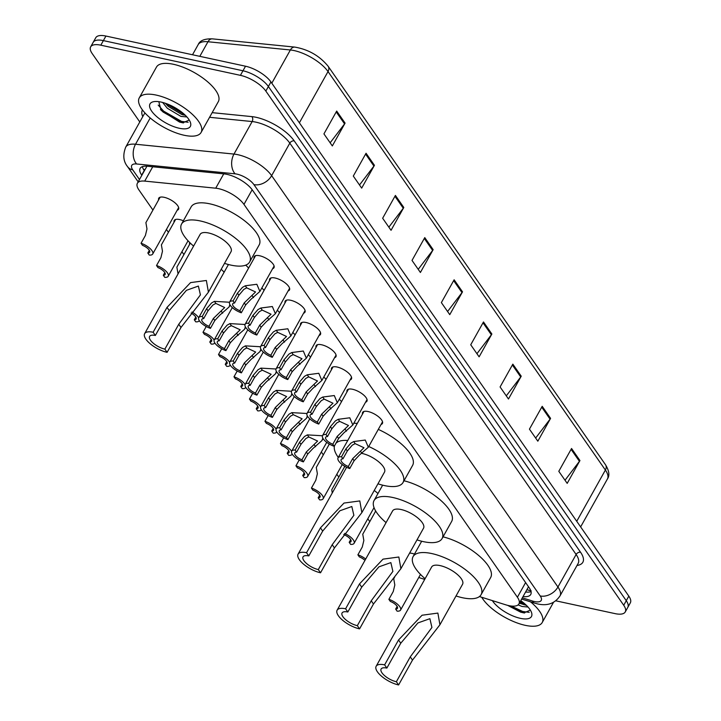 <?xml version="1.0" encoding="UTF-8"?>
<svg xmlns="http://www.w3.org/2000/svg" width="721" height="721" viewBox="0 0 721 721"><rect width="100%" height="100%" fill="white"/><g stroke="black" fill="none" stroke-linecap="round" stroke-linejoin="round"><path stroke-width="1.08" d="M375.479 511.441A11.338 4.371 29.2 0 1 375.38 510.486M344.494 466.938A11.338 4.371 29.2 0 1 344.395 466.063M329.01 444.677A11.338 4.371 29.2 0 1 328.902 443.812M189.596 244.392A11.338 4.371 29.2 0 1 189.722 242.716A11.338 4.371 29.2 0 1 189.794 242.598M174.112 222.131A11.338 4.371 29.2 0 1 174.23 220.464A11.338 4.371 29.2 0 1 179.655 219.563A11.338 4.371 29.2 0 1 183.395 220.77M158.62 199.879A11.338 4.371 29.2 0 1 158.746 198.203A11.338 4.371 29.2 0 1 164.163 197.311A11.338 4.371 29.2 0 1 174.87 202.7A11.338 4.371 29.2 0 1 178.529 209.261A11.338 4.371 29.2 0 1 177.168 210.244M409.618 553.088A11.338 4.371 29.2 0 1 411.997 553.377A11.338 4.371 29.2 0 1 414.494 554.107M362.492 414.097A11.338 4.371 29.2 0 1 362.618 412.421A11.338 4.371 29.2 0 1 368.034 411.529A11.338 4.371 29.2 0 1 378.741 416.927A11.338 4.371 29.2 0 1 382.409 423.488A11.338 4.371 29.2 0 1 381.048 424.471M347.008 391.845A11.338 4.371 29.2 0 1 347.125 390.169A11.338 4.371 29.2 0 1 352.551 389.277A11.338 4.371 29.2 0 1 363.249 394.666A11.338 4.371 29.2 0 1 366.917 401.227A11.338 4.371 29.2 0 1 365.556 402.21M331.516 369.594A11.338 4.371 29.2 0 1 331.642 367.917A11.338 4.371 29.2 0 1 337.058 367.016A11.338 4.371 29.2 0 1 347.756 372.415A11.338 4.371 29.2 0 1 351.424 378.976A11.338 4.371 29.2 0 1 350.064 379.958M316.023 347.333A11.338 4.371 29.2 0 1 316.149 345.665A11.338 4.371 29.2 0 1 321.566 344.764A11.338 4.371 29.2 0 1 332.273 350.163A11.338 4.371 29.2 0 1 335.941 356.724A11.338 4.371 29.2 0 1 334.58 357.706M300.531 325.081A11.338 4.371 29.2 0 1 300.657 323.405A11.338 4.371 29.2 0 1 306.083 322.512A11.338 4.371 29.2 0 1 316.78 327.911A11.338 4.371 29.2 0 1 320.448 334.463A11.338 4.371 29.2 0 1 319.088 335.454M285.047 302.829A11.338 4.371 29.2 0 1 285.174 301.153A11.338 4.371 29.2 0 1 290.59 300.251A11.338 4.371 29.2 0 1 301.288 305.65A11.338 4.371 29.2 0 1 304.956 312.211A11.338 4.371 29.2 0 1 303.595 313.193M269.555 280.577A11.338 4.371 29.2 0 1 269.681 278.901A11.338 4.371 29.2 0 1 275.098 278A11.338 4.371 29.2 0 1 285.804 283.398A11.338 4.371 29.2 0 1 289.472 289.959A11.338 4.371 29.2 0 1 288.112 290.942M254.062 258.316A11.338 4.371 29.2 0 1 254.189 256.64A11.338 4.371 29.2 0 1 259.614 255.748A11.338 4.371 29.2 0 1 270.312 261.146A11.338 4.371 29.2 0 1 273.98 267.707A11.338 4.371 29.2 0 1 272.619 268.69M479.429 596.555L505.682 604.793A21.251 8.201 -150.8 0 0 508.765 605.613A21.251 8.201 -150.8 0 0 518.931 603.928A21.251 8.201 -150.8 0 0 517.408 597.24L243.968 204.385A21.251 8.201 -150.8 0 0 215.723 188.199L144.732 181.106A21.251 8.201 -150.8 0 0 137.396 183.242A21.251 8.201 -150.8 0 0 138.928 189.938L152.933 210.054M528.52 586.777A21.251 8.201 29.2 0 1 528.502 586.813L518.931 603.928M418.784 577.458A21.251 8.201 -150.8 0 0 421.181 578.287L424.705 579.396M166.434 229.458L168.426 232.306M181.926 251.71L183.909 254.567M321.332 452.004L323.323 454.852M336.824 474.256L338.807 477.113M367.8 518.769L369.792 521.616M374.217 490.505A11.338 4.371 29.2 0 1 377.93 493.606M221.176 269.339A11.338 4.371 29.2 0 1 224.087 272.313M339.276 399.272A11.338 4.371 29.2 0 1 341.511 401.678M323.783 377.02A11.338 4.371 29.2 0 1 326.018 379.426M308.291 354.759A11.338 4.371 29.2 0 1 310.526 357.165M292.807 332.507A11.338 4.371 29.2 0 1 295.042 334.914M277.315 310.255A11.338 4.371 29.2 0 1 279.55 312.662M261.822 287.994A11.338 4.371 29.2 0 1 264.057 290.401M245.654 265.166A11.338 4.371 29.2 0 1 248.574 268.149M523.049 596.564A21.251 8.201 -150.8 0 0 530.746 594.474A21.251 8.201 -150.8 0 0 529.223 587.777L252.422 190.092A21.251 8.201 -150.8 0 0 224.186 173.905L147.49 166.245A21.251 8.201 -150.8 0 0 140.153 168.381A21.251 8.201 -150.8 0 0 141.686 175.077L141.839 175.302M531.062 591.644A21.251 8.201 29.2 0 1 525.6 592.004M139.793 121.957L92.18 53.552A21.251 8.201 29.2 0 1 90.657 46.865A21.251 8.201 29.2 0 1 100.814 45.18L240.417 75.344A21.251 8.201 29.2 0 1 265.833 91.071L623.719 605.252A21.251 8.201 29.2 0 1 625.242 611.949A21.251 8.201 29.2 0 1 615.076 613.625L555.792 600.818M90.657 46.865L95.758 37.735A21.251 8.201 29.2 0 1 105.924 36.05L245.519 66.215A21.251 8.201 29.2 0 1 270.934 81.942L628.82 596.132L626.27 600.692A21.251 8.201 29.2 0 1 627.793 607.379A21.251 8.201 29.2 0 0 626.27 600.692L268.383 86.511L626.27 600.692L623.719 605.252M245.519 66.215L242.968 70.775A21.251 8.201 29.2 0 1 268.383 86.511A21.251 8.201 29.2 0 0 242.968 70.775L103.364 40.61L242.968 70.775L240.417 75.344M93.207 42.296A21.251 8.201 29.2 0 1 103.364 40.61A21.251 8.201 29.2 0 0 93.207 42.296M144.389 170.733L144.236 170.507A21.251 8.201 29.2 0 1 142.398 166.641M336.689 111.07L323.936 133.89L332.327 145.939L345.08 123.12L336.689 111.07M330.146 142.803L344.566 123.895A5.669 4.101 -34.8 0 0 345.08 123.12M366.052 153.249L353.299 176.068L361.681 188.118L374.442 165.298L366.052 153.249M359.5 184.982L373.929 166.073A5.669 4.101 -34.8 0 0 374.442 165.298M395.405 195.427L382.653 218.247L391.043 230.296L403.796 207.477L395.405 195.427M388.853 227.16L403.282 208.252A5.669 4.101 -34.8 0 0 403.796 207.477M424.768 237.606L412.015 260.425L420.397 272.475L433.15 249.655L424.768 237.606M418.216 269.339L432.645 250.43A5.669 4.101 -34.8 0 0 433.15 249.655M571.555 448.498L558.802 471.318L567.193 483.367L579.945 460.548L571.555 448.498M565.003 480.231L579.432 461.332A5.669 4.101 -34.8 0 0 579.945 460.548M542.201 406.32L529.439 429.139L537.83 441.189L550.583 418.369L542.201 406.32M535.649 438.053L550.069 419.153A5.669 4.101 -34.8 0 0 550.583 418.369M512.838 364.141L500.086 386.961L508.476 399.01L521.229 376.191L512.838 364.141M506.286 395.874L520.715 376.966A5.669 4.101 -34.8 0 0 521.229 376.191M483.485 321.963L470.732 344.782L479.114 356.832L491.866 334.012L483.485 321.963M476.932 353.696L491.362 334.787A5.669 4.101 -34.8 0 0 491.866 334.012M454.122 279.784L441.369 302.604L449.76 314.653L462.512 291.834L454.122 279.784M447.57 311.517L461.999 292.609A5.669 4.101 -34.8 0 0 462.512 291.834M628.82 596.132A21.251 8.201 29.2 0 1 630.343 602.819L625.242 611.949M530.521 601.837A35.419 13.672 29.2 0 1 542.21 622.529A35.419 13.672 29.2 0 1 525.267 625.332A35.419 13.672 29.2 0 1 481.736 597.276M519.345 603.189L526.492 605.415M518.111 604.892L522.004 606.46L528.042 607.046M507.593 605.334L520.652 612.156L523.888 612.895L530.359 610.119M520.751 600.683A23.099 8.913 29.2 0 1 531.422 612.228A23.099 8.913 29.2 0 1 520.4 618.348A23.099 8.913 29.2 0 1 492.353 600.611M519.706 602.549L526.213 605.144M508.611 605.577L522.157 612.39L524.627 612.985M520.211 601.647L524.329 603.45M511.108 606.019L522.662 611.48L529.232 612.354M398.605 684.95L396.37 681.733A12.041 4.65 29.2 0 1 384.996 676.001A12.041 4.65 29.2 0 1 381.103 669.034A12.041 4.65 29.2 0 1 386.862 668.079L384.626 664.861L398.524 640.005L422.055 615.229L437.872 613.084L439.927 624.765L412.502 660.085L398.605 684.95A17.71 6.831 29.2 0 1 381.887 676.514A17.71 6.831 29.2 0 1 376.155 666.267A17.71 6.831 29.2 0 1 384.626 664.861M396.37 681.733L410.267 656.876L431.924 627.468L429.887 618.681L417.937 622.926L400.759 643.213L386.862 668.079M439.927 624.765L462.558 584.28A17.71 6.831 -150.8 0 0 456.826 574.024A17.71 6.831 -150.8 0 0 440.107 565.597A17.71 6.831 -150.8 0 0 431.636 567.003L376.155 666.267M425.102 578.693A38.961 15.033 29.2 0 1 413.079 556.63A38.961 15.033 29.2 0 1 431.717 553.548A38.961 15.033 29.2 0 1 468.506 572.095A38.961 15.033 29.2 0 1 481.105 594.645A38.961 15.033 29.2 0 1 462.467 597.736A38.961 15.033 29.2 0 1 456.023 595.97M443.045 536.839A38.961 15.033 29.2 0 1 478.825 555.621A38.961 15.033 29.2 0 1 490.668 577.53L481.105 594.645M359.572 628.874L357.337 625.657A12.041 4.65 29.2 0 1 345.963 619.925A12.041 4.65 29.2 0 1 342.069 612.958A12.041 4.65 29.2 0 1 347.828 612.003L345.593 608.785L359.491 583.929L383.022 559.145L398.839 557.009L400.894 568.689L373.469 604.009L359.572 628.874A17.71 6.831 29.2 0 1 342.854 620.439A17.71 6.831 29.2 0 1 337.122 610.191A17.71 6.831 29.2 0 1 345.593 608.785M357.337 625.657L371.234 600.8L392.891 571.393L390.854 562.605L378.904 566.85L361.726 587.137L347.828 612.003M400.894 568.689L423.524 528.205A17.71 6.831 -150.8 0 0 417.792 517.948A17.71 6.831 -150.8 0 0 401.074 509.522A17.71 6.831 -150.8 0 0 392.603 510.919L337.122 610.191M386.068 522.608A38.961 15.033 29.2 0 1 374.046 500.554A38.961 15.033 29.2 0 1 392.684 497.472A38.961 15.033 29.2 0 1 429.473 516.02A38.961 15.033 29.2 0 1 442.072 538.569A38.961 15.033 29.2 0 1 423.443 541.651A38.961 15.033 29.2 0 1 416.99 539.894M404.012 480.763A38.961 15.033 29.2 0 1 439.792 499.536A38.961 15.033 29.2 0 1 451.643 521.454L442.072 538.569M320.539 572.789L318.303 569.581A12.041 4.65 29.2 0 1 306.939 563.849A12.041 4.65 29.2 0 1 303.036 556.873A12.041 4.65 29.2 0 1 308.795 555.918L306.56 552.71L320.457 527.844L343.989 503.069L359.806 500.933L361.861 512.613L334.436 547.933L320.539 572.789A17.71 6.831 29.2 0 1 303.82 564.363A17.71 6.831 29.2 0 1 298.088 554.107A17.71 6.831 29.2 0 1 306.56 552.71M318.303 569.581L332.201 544.716L353.867 515.317L351.821 506.521L339.87 510.774L322.693 531.062L308.795 555.918M361.861 512.613L384.491 472.12A17.71 6.831 -150.8 0 0 378.759 461.873A17.71 6.831 -150.8 0 0 362.041 453.437A17.71 6.831 -150.8 0 0 361.915 453.419M368.728 446.506A38.961 15.033 29.2 0 1 403.039 482.493A38.961 15.033 29.2 0 1 384.41 485.575A38.961 15.033 29.2 0 1 377.957 483.818M378.291 429.392A38.961 15.033 29.2 0 1 412.61 465.378L403.039 482.493M338.293 457.402A38.961 15.033 29.2 0 1 334.436 445.957M335.977 443.199A38.961 15.033 29.2 0 1 347.747 440.486M353.777 423.29A38.961 15.033 29.2 0 1 357.31 423.371M167.101 352.335L164.866 349.126A12.041 4.65 29.2 0 1 153.492 343.394A12.041 4.65 29.2 0 1 149.598 336.419A12.041 4.65 29.2 0 1 155.357 335.463L153.122 332.255L167.011 307.389L190.551 282.614L206.368 280.478L208.423 292.158L180.989 327.478L167.101 352.335A17.71 6.831 29.2 0 1 150.374 343.908A17.71 6.831 29.2 0 1 144.651 333.652A17.71 6.831 29.2 0 1 153.122 332.255M164.866 349.126L178.754 324.261L200.42 294.862L198.374 286.066L186.433 290.32L169.246 310.607L155.357 335.463M208.423 292.158L231.044 251.665A17.71 6.831 -150.8 0 0 225.322 241.418A17.71 6.831 -150.8 0 0 208.594 232.982A17.71 6.831 -150.8 0 0 200.132 234.388L144.651 333.652M193.598 246.077A38.961 15.033 29.2 0 1 181.575 224.015A38.961 15.033 29.2 0 1 200.213 220.932A38.961 15.033 29.2 0 1 236.993 239.48A38.961 15.033 29.2 0 1 249.601 262.038A38.961 15.033 29.2 0 1 230.963 265.121A38.961 15.033 29.2 0 1 224.51 263.363M181.575 224.015L191.137 206.9A38.961 15.033 29.2 0 1 209.775 203.818A38.961 15.033 29.2 0 1 246.564 222.365A38.961 15.033 29.2 0 1 259.163 244.924L249.601 262.038M156.196 95.082A35.419 13.672 29.2 0 1 189.641 111.944A35.419 13.672 29.2 0 1 201.096 132.448A35.419 13.672 29.2 0 1 184.161 135.26A35.419 13.672 29.2 0 1 150.716 118.388A35.419 13.672 29.2 0 1 139.261 97.894A35.419 13.672 29.2 0 1 156.196 95.082M139.261 97.894L156.475 67.08A35.419 13.672 29.2 0 1 173.419 64.277A35.419 13.672 29.2 0 1 206.855 81.14A35.419 13.672 29.2 0 1 218.319 101.643L201.096 132.448M165.361 103.274L168.317 106.42L181.908 114.567L185.378 115.333M162.622 102.445L167.299 108.231L180.899 116.378L186.937 116.964M158.791 101.67L161.144 110.349L179.547 122.074L182.783 122.813L189.253 120.046M179.295 128.266A23.099 8.913 29.2 0 1 154.303 114.324A23.099 8.913 29.2 0 1 153.681 101.679A23.099 8.913 29.2 0 1 161.062 102.076A23.099 8.913 29.2 0 1 190.308 122.155A23.099 8.913 29.2 0 1 179.295 128.266M165.605 103.355L185.108 115.063M160.422 109.439L163.117 112.052L181.052 122.309L183.513 122.912M168.146 104.311L183.224 113.368M158.196 105.104L163.622 111.142L181.557 121.407L188.127 122.273M348.288 466.487L352.659 458.664L363.979 447.75L355.147 443.631L352.263 445.172L347.324 451.004L342.953 458.826A7.084 2.731 -150.8 0 0 341.141 459.565A7.084 2.731 -150.8 0 0 348.288 466.487L349.73 468.56L354.101 460.737L359.247 455.212L368.323 447.236L382.536 421.812M349.73 468.56A10.626 4.101 -150.8 0 1 338.05 457.844A10.626 4.101 -150.8 0 1 341.511 456.754L345.882 448.931L350.866 443.163L353.714 441.567L365.268 440.053L368.323 447.236M341.511 456.754L342.953 458.826M332.796 444.235L337.176 436.412L348.486 425.489L339.663 421.379L336.77 422.921L331.84 428.743L327.46 436.575A7.084 2.731 -150.8 0 0 325.649 437.314A7.084 2.731 -150.8 0 0 332.796 444.235L334.238 446.308L338.618 438.485L343.764 432.96L352.83 424.984L367.043 399.56M334.238 446.308A10.626 4.101 -150.8 0 1 322.557 435.583A10.626 4.101 -150.8 0 1 326.018 434.502L330.398 426.67L335.373 420.911L338.221 419.316L349.784 417.792L352.83 424.984M326.018 434.502L327.46 436.575M317.312 421.983L321.683 414.151L332.994 403.237L324.171 399.128L321.278 400.66L316.348 406.491L311.977 414.314A7.084 2.731 -150.8 0 0 310.156 415.062A7.084 2.731 -150.8 0 0 317.312 421.983L318.754 424.056L323.125 416.224L328.271 410.709L337.338 402.733L351.551 377.299M318.754 424.056A10.626 4.101 -150.8 0 1 307.065 413.331A10.626 4.101 -150.8 0 1 310.535 412.241L314.906 404.418L319.881 398.659L322.729 397.055L334.292 395.541L337.338 402.733M310.535 412.241L311.977 414.314M301.82 399.722L306.191 391.9L317.51 380.985L308.678 376.867L305.794 378.408L300.855 384.239L296.484 392.062A7.084 2.731 -150.8 0 0 294.673 392.81A7.084 2.731 -150.8 0 0 301.82 399.722L303.262 401.795L307.633 393.972L312.779 388.448L321.854 380.481L336.058 355.047M303.262 401.795A10.626 4.101 -150.8 0 1 291.581 391.079A10.626 4.101 -150.8 0 1 295.042 389.989L299.413 382.166L304.397 376.398L307.245 374.803L318.799 373.289L321.854 380.481M295.042 389.989L296.484 392.062M286.327 377.471L290.707 369.648L302.018 358.734L293.186 354.615L290.302 356.156L285.372 361.978L280.992 369.81A7.084 2.731 -150.8 0 0 279.18 370.549A7.084 2.731 -150.8 0 0 286.327 377.471L287.769 379.543L292.149 371.721L297.295 366.196L306.362 358.22L320.575 332.796M287.769 379.543A10.626 4.101 -150.8 0 1 276.089 368.819A10.626 4.101 -150.8 0 1 279.55 367.737L283.93 359.914L288.905 354.146L291.753 352.551L303.316 351.028L306.362 358.22M279.55 367.737L280.992 369.81M270.844 355.219L275.215 347.396L286.525 336.473L277.702 332.363L274.809 333.904L269.879 339.726L265.508 347.549A7.084 2.731 -150.8 0 0 263.688 348.297A7.084 2.731 -150.8 0 0 270.844 355.219L272.286 357.292L276.657 349.46L281.803 343.944L290.869 335.968L305.082 310.535M272.286 357.292A10.626 4.101 -150.8 0 1 260.596 346.567A10.626 4.101 -150.8 0 1 264.066 345.485L268.437 337.653L273.412 331.894L276.26 330.299L287.823 328.776L290.869 335.968M264.066 345.485L265.508 347.549M255.351 332.967L259.722 325.135L271.042 314.221L262.21 310.102L259.326 311.643L254.387 317.474L250.016 325.297A7.084 2.731 -150.8 0 0 248.204 326.045A7.084 2.731 -150.8 0 0 255.351 332.967L256.793 335.031L261.164 327.208L266.31 321.692L275.377 313.716L289.59 288.283M256.793 335.031A10.626 4.101 -150.8 0 1 245.113 324.315A10.626 4.101 -150.8 0 1 248.574 323.224L252.945 315.401L257.92 309.633L260.777 308.038L272.331 306.524L275.377 313.716M248.574 323.224L250.016 325.297M239.859 310.706L244.23 302.883L255.549 291.969L246.717 287.85L243.833 289.391L238.903 295.222L234.523 303.045A7.084 2.731 -150.8 0 0 232.712 303.784A7.084 2.731 -150.8 0 0 239.859 310.706L241.301 312.779L245.672 304.956L250.818 299.431L259.893 291.455L274.106 266.031M241.301 312.779A10.626 4.101 -150.8 0 1 229.62 302.063A10.626 4.101 -150.8 0 1 233.081 300.972L237.461 293.15L242.436 287.382L245.284 285.786L256.847 284.272L259.893 291.455M233.081 300.972L234.523 303.045M306.308 451.986L317.619 441.063L308.795 436.953L305.902 438.494L300.972 444.316L296.601 452.139A7.084 2.731 -150.8 0 0 294.781 452.887A7.084 2.731 -150.8 0 0 301.937 459.809L306.308 451.986L307.75 454.05L303.379 461.882L301.937 459.809M322.837 438.134L321.963 440.558L312.896 448.534L307.75 454.05M296.601 452.139L295.159 450.075L299.53 442.243L304.505 436.484L307.353 434.889L322.476 435.763M295.159 450.075A10.626 4.101 -150.8 0 0 291.69 451.157A10.626 4.101 -150.8 0 0 303.379 461.882M290.815 429.725L302.135 418.811L293.303 414.692L290.419 416.233L285.48 422.064L281.109 429.887A7.084 2.731 -150.8 0 0 279.297 430.635A7.084 2.731 -150.8 0 0 286.444 437.557L290.815 429.725L292.257 431.798L287.886 439.621L286.444 437.557M307.344 415.882L306.47 418.306L297.403 426.282L292.257 431.798M281.109 429.887L279.667 427.814L284.038 419.992L289.022 414.224L291.87 412.628L306.984 413.503M279.667 427.814A10.626 4.101 -150.8 0 0 276.206 428.905A10.626 4.101 -150.8 0 0 287.886 439.621M275.323 407.473L286.643 396.559L277.81 392.44L274.926 393.981L269.996 399.813L265.616 407.635A7.084 2.731 -150.8 0 0 263.805 408.374A7.084 2.731 -150.8 0 0 270.952 415.296L275.323 407.473L276.765 409.546L272.394 417.369L270.952 415.296M291.852 393.63L290.987 396.045L281.92 404.021L276.765 409.546M265.616 407.635L264.174 405.562L268.554 397.74L273.529 391.972L276.377 390.376L291.491 391.251M264.174 405.562A10.626 4.101 -150.8 0 0 260.714 406.653A10.626 4.101 -150.8 0 0 272.394 417.369M259.839 385.221L271.15 374.298L262.327 370.188L259.434 371.73L254.504 377.552L250.133 385.384A7.084 2.731 -150.8 0 0 248.312 386.123A7.084 2.731 -150.8 0 0 255.468 393.044L259.839 385.221L261.281 387.294L256.91 395.117L255.468 393.044M276.368 371.369L275.494 373.793L266.428 381.769L261.281 387.294M250.133 385.384L248.691 383.311L253.062 375.479L258.037 369.72L260.885 368.125L276.008 368.999M248.691 383.311A10.626 4.101 -150.8 0 0 245.221 384.392A10.626 4.101 -150.8 0 0 256.91 395.117M244.347 362.96L255.667 352.046L246.834 347.937L243.95 349.469L239.011 355.3L234.64 363.123A7.084 2.731 -150.8 0 0 232.829 363.871A7.084 2.731 -150.8 0 0 239.976 370.792L244.347 362.96L245.789 365.033L241.418 372.865L239.976 370.792M260.876 349.117L260.002 351.542L250.935 359.518L245.789 365.033M234.64 363.123L233.198 361.05L237.57 353.227L242.544 347.468L245.401 345.864L260.515 346.738M233.198 361.05A10.626 4.101 -150.8 0 0 229.738 362.14A10.626 4.101 -150.8 0 0 241.418 372.865M228.854 340.709L240.174 329.794L231.342 325.676L228.458 327.217L223.528 333.048L219.148 340.871A7.084 2.731 -150.8 0 0 217.336 341.619A7.084 2.731 -150.8 0 0 224.483 348.531L228.854 340.709L230.296 342.781L225.925 350.604L224.483 348.531M245.383 326.865L244.518 329.29L235.443 337.257L230.296 342.781M219.148 340.871L217.706 338.798L222.086 330.975L227.061 325.207L229.909 323.612L245.023 324.486M217.706 338.798A10.626 4.101 -150.8 0 0 214.245 339.888A10.626 4.101 -150.8 0 0 225.925 350.604M213.371 318.457L224.682 307.543L215.858 303.424L212.965 304.965L208.036 310.787L203.664 318.619A7.084 2.731 -150.8 0 0 201.844 319.358A7.084 2.731 -150.8 0 0 208.991 326.28L213.371 318.457L214.813 320.53L210.433 328.352L208.991 326.28M229.9 304.604L229.026 307.029L219.959 315.005L214.813 320.53M203.664 318.619L202.222 316.546L206.594 308.723L211.568 302.955L214.416 301.36L229.539 302.234M202.222 316.546A10.626 4.101 -150.8 0 0 198.753 317.628A10.626 4.101 -150.8 0 0 210.433 328.352M394.684 577.016L393.729 578.72L394.82 585.019L393.251 591.517L388.88 599.34A10.626 4.101 -150.8 0 1 400.561 610.065L420.487 574.403M397.154 606.397L395.658 609.074L397.1 611.147A10.626 4.101 -150.8 0 0 400.561 610.065M395.658 609.074A7.084 2.731 -150.8 0 0 397.469 608.335A7.084 2.731 -150.8 0 0 390.322 601.413L388.88 599.34M375.704 511.036L362.753 534.216L363.844 540.507L362.275 547.005L357.895 554.828A10.626 4.101 -150.8 0 1 365.709 559.045M364.952 560.397A7.084 2.731 -150.8 0 0 359.337 556.9L357.895 554.828M350.685 539.632L349.189 542.309L350.631 544.382A10.626 4.101 -150.8 0 0 354.092 543.301A10.626 4.101 -150.8 0 0 344.611 533.432M349.189 542.309A7.084 2.731 -150.8 0 0 351.001 541.57A7.084 2.731 -150.8 0 0 343.854 534.649L343.737 534.486M344.836 466.325L331.768 489.703L332.255 492.984M329.344 444.073L316.276 467.451L317.375 473.742L315.807 480.24L311.427 488.072A10.626 4.101 -150.8 0 1 323.116 498.788L342.232 464.585M319.7 495.129L318.204 497.805L319.646 499.878A10.626 4.101 -150.8 0 0 323.116 498.788M318.204 497.805A7.084 2.731 -150.8 0 0 320.025 497.057A7.084 2.731 -150.8 0 0 312.869 490.136L311.427 488.072M299.17 460.034L295.943 465.811A10.626 4.101 -150.8 0 1 307.624 476.536L326.739 442.334M304.217 472.868L302.721 475.554L304.163 477.617A10.626 4.101 -150.8 0 0 307.624 476.536M302.721 475.554A7.084 2.731 -150.8 0 0 304.532 474.806A7.084 2.731 -150.8 0 0 297.385 467.884L295.943 465.811M283.677 437.782L280.451 443.559A10.626 4.101 -150.8 0 1 291.617 451.31M288.724 450.616L287.228 453.293L288.67 455.366A10.626 4.101 -150.8 0 0 292.131 454.275A10.626 4.101 -150.8 0 0 292.212 454.131L292.131 454.275M287.228 453.293A7.084 2.731 -150.8 0 0 289.04 452.554A7.084 2.731 -150.8 0 0 281.893 445.632L280.451 443.559M268.194 415.521L264.958 421.307A10.626 4.101 -150.8 0 1 276.125 429.058M273.232 428.364L271.736 431.041L273.178 433.114A10.626 4.101 -150.8 0 0 276.648 432.023A10.626 4.101 -150.8 0 0 276.72 431.87L276.648 432.023M271.736 431.041A7.084 2.731 -150.8 0 0 273.547 430.293A7.084 2.731 -150.8 0 0 266.4 423.38L264.958 421.307M252.701 393.269L249.475 399.046A10.626 4.101 -150.8 0 1 260.642 406.806M257.748 406.103L256.243 408.789L257.685 410.862A10.626 4.101 -150.8 0 0 261.155 409.771A10.626 4.101 -150.8 0 0 261.227 409.618L261.155 409.771M256.243 408.789A7.084 2.731 -150.8 0 0 258.064 408.041A7.084 2.731 -150.8 0 0 250.917 401.119L249.475 399.046M237.209 371.018L233.983 376.795A10.626 4.101 -150.8 0 1 245.149 384.545M242.256 383.851L240.76 386.528L242.202 388.601A10.626 4.101 -150.8 0 0 245.663 387.519A10.626 4.101 -150.8 0 0 245.735 387.366L245.663 387.519M240.76 386.528A7.084 2.731 -150.8 0 0 242.571 385.789A7.084 2.731 -150.8 0 0 235.425 378.867L233.983 376.795M221.726 348.766L218.49 354.543A10.626 4.101 -150.8 0 1 229.657 362.293M226.764 361.6L225.267 364.276L226.709 366.349A10.626 4.101 -150.8 0 0 230.17 365.259A10.626 4.101 -150.8 0 0 230.251 365.105L230.17 365.259M225.267 364.276A7.084 2.731 -150.8 0 0 227.079 363.537A7.084 2.731 -150.8 0 0 219.932 356.616L218.49 354.543M206.233 326.505L202.998 332.291A10.626 4.101 -150.8 0 1 214.173 340.042M211.271 339.348L209.775 342.024L211.217 344.097A10.626 4.101 -150.8 0 0 214.687 343.007A10.626 4.101 -150.8 0 0 214.759 342.854M209.775 342.024A7.084 2.731 -150.8 0 0 211.595 341.276A7.084 2.731 -150.8 0 0 204.44 334.355L202.998 332.291M195.788 317.087L194.291 319.773L195.733 321.836A10.626 4.101 -150.8 0 0 199.194 320.755A10.626 4.101 -150.8 0 0 199.266 320.602L199.194 320.755M198.681 317.781A10.626 4.101 -150.8 0 0 191.966 312.013M194.291 319.773A7.084 2.731 -150.8 0 0 196.103 319.024A7.084 2.731 -150.8 0 0 191.074 313.085M190.317 243.112L176.87 267.158L177.97 273.448M175.591 219.472L161.387 244.906L162.477 251.196L160.909 257.694L156.529 265.526A10.626 4.101 -150.8 0 1 168.218 276.242L188.037 240.787M164.803 272.583L163.306 275.26L164.749 277.333A10.626 4.101 -150.8 0 0 168.218 276.242M163.306 275.26A7.084 2.731 -150.8 0 0 165.127 274.512A7.084 2.731 -150.8 0 0 157.971 267.599L156.529 265.526M160.107 197.221L145.894 222.654L146.985 228.945L145.417 235.443L141.046 243.265A10.626 4.101 -150.8 0 1 152.726 253.99L178.655 207.594M149.319 250.322L147.823 253.008L149.265 255.081A10.626 4.101 -150.8 0 0 152.726 253.99M147.823 253.008A7.084 2.731 -150.8 0 0 149.635 252.26A7.084 2.731 -150.8 0 0 142.488 245.338L141.046 243.265M528.196 587.363A7.084 2.731 -150.8 0 0 528.817 587.2M143.299 169.002A21.251 15.366 -34.8 0 0 144.858 169.904M527.024 589.454A21.251 9.328 107.4 0 0 528.295 590.102L526.907 589.661M525.6 582.577L517.408 597.24M152.744 166.767L144.732 181.106M223.735 173.869L215.723 188.199M252.161 189.731L243.968 204.385M522.337 597.835L532.404 600.99A14.168 5.471 -150.8 0 0 534.459 601.539A14.168 5.471 -150.8 0 0 540.218 595.961L253.909 184.612A14.168 5.471 -150.8 0 0 236.966 174.131A14.168 5.471 -150.8 0 0 235.082 173.824L136.63 163.982A14.168 5.471 -150.8 0 0 132.754 169.868L139.477 179.529M145.155 113.17A28.335 10.932 -150.8 0 0 143.921 114.567L125.742 147.084A28.335 10.932 29.2 0 1 135.53 144.236L233.983 154.078A28.335 10.932 29.2 0 1 237.759 154.682A28.335 10.932 29.2 0 1 271.637 175.654L557.946 587.002A28.335 10.932 29.2 0 1 559.983 595.925L578.161 563.398A28.335 10.932 -150.8 0 0 576.124 554.485L289.815 143.137A28.335 10.932 -150.8 0 0 255.928 122.164A28.335 10.932 -150.8 0 0 252.161 121.552L209.568 117.298M212.163 112.647L251.881 116.622A31.877 12.302 29.2 0 1 294.24 140.901L580.549 552.241A3.542 2.56 -34.8 0 0 576.124 554.485L557.946 587.002A14.168 10.247 145.2 0 1 540.218 595.961M251.881 116.622A3.542 2.442 -84.3 0 1 252.161 121.552L233.983 154.078A14.168 9.779 95.7 0 0 235.082 173.824M580.549 552.241A31.877 12.302 29.2 0 1 576.998 565.471M142.767 116.631A31.877 12.302 29.2 0 1 142.452 109.934M265.833 91.071L270.934 81.942M100.814 45.18L105.924 36.05M253.909 184.612A14.168 10.247 145.2 0 0 271.637 175.654L289.815 143.137A3.542 2.56 -34.8 0 1 294.24 140.901M136.63 163.982A14.168 9.779 95.7 0 1 135.53 144.236L150.211 117.965M132.754 169.868A14.168 10.247 145.2 0 1 127.5 166.551L138.171 181.872M532.404 600.99A14.168 6.219 107.4 0 0 534.54 603.098L521.653 599.061M530.863 590.923L526.898 589.679M144.236 170.507L141.686 175.077M212.416 38.862L294.808 47.099A7.084 4.885 95.7 0 0 290.365 49.974L207.972 41.746A28.335 10.932 -150.8 0 0 198.194 44.594C199.879 40.529 204.62 38.619 212.416 38.862A7.084 4.885 95.7 0 0 207.972 41.746L199.816 56.337M294.808 47.099C308.48 49.47 319.601 55.868 328.163 66.287A7.084 5.119 145.2 0 1 328.028 71.559A28.335 10.932 -150.8 0 0 290.365 49.974L271.808 83.194M576.737 521.301L605.388 470.047A7.084 5.119 -34.8 0 0 605.523 464.775C609.2 470.858 609.831 475.59 607.424 478.969A28.335 10.932 -150.8 0 0 605.388 470.047L328.028 71.559L299.377 122.813M453.653 280.622L461.999 292.609M483.016 322.801L491.362 334.787M512.37 364.979L520.715 376.966M541.732 407.158L550.069 419.153M571.086 449.336L579.432 461.332M424.299 238.444L432.645 250.43M394.937 196.265L403.282 208.252M365.583 154.087L373.929 166.073M336.22 111.908L344.566 123.895M400.759 643.213L398.524 640.005M412.502 660.085L410.267 656.876M361.726 587.137L359.491 583.929M373.469 604.009L371.234 600.8M322.693 531.062L320.457 527.844M334.436 547.933L332.201 544.716M169.246 310.607L167.011 307.389M180.989 327.478L178.754 324.261M353.714 441.567L355.147 443.631M360.509 451.328L361.942 453.401M352.659 458.664L354.101 460.737M345.882 448.931L347.324 451.004M338.221 419.316L339.663 421.379M345.017 429.076L346.459 431.14M337.176 436.412L338.618 438.485M330.398 426.67L331.84 428.743M322.729 397.055L324.171 399.128M329.524 406.824L330.966 408.888M321.683 414.151L323.125 416.224M314.906 404.418L316.348 406.491M307.245 374.803L308.678 376.867M314.041 384.572L315.474 386.636M306.191 391.9L307.633 393.972M299.413 382.166L300.855 384.239M291.753 352.551L293.186 354.615M298.548 362.312L299.99 364.375M290.707 369.648L292.149 371.721M283.93 359.914L285.372 361.978M276.26 330.299L277.702 332.363M283.056 340.06L284.498 342.124M275.215 347.396L276.657 349.46M268.437 337.653L269.879 339.726M260.777 308.038L262.21 310.102M267.572 317.808L269.005 319.872M259.722 325.135L261.164 327.208M252.945 315.401L254.387 317.474M245.284 285.786L246.717 287.85M252.08 295.547L253.522 297.62M244.23 302.883L245.672 304.956M237.461 293.15L238.903 295.222M300.972 444.316L299.53 442.243M308.795 436.953L307.353 434.889M315.591 446.714L314.149 444.65M285.48 422.064L284.038 419.992M293.303 414.692L291.87 412.628M300.098 424.462L298.665 422.398M269.996 399.813L268.554 397.74M277.81 392.44L276.377 390.376M284.615 402.21L283.173 400.137M254.504 377.552L253.062 375.479M262.327 370.188L260.885 368.125M269.122 379.949L267.68 377.885M239.011 355.3L237.57 353.227M246.834 347.937L245.401 345.864M253.63 357.697L252.197 355.633M223.528 333.048L222.086 330.975M231.342 325.676L229.909 323.612M238.137 335.445L236.704 333.381M208.036 310.787L206.594 308.723M215.858 303.424L214.416 301.36M222.654 313.184L221.212 311.121M531.188 590.869L528.295 590.102M146.931 166.2L137.396 183.242M534.54 603.098L537.848 603.982C547.518 606.109 554.891 603.423 559.983 595.925M125.742 147.084C122.705 154.862 123.291 161.351 127.5 166.551M328.163 66.287L605.523 464.775M198.194 44.594L192.516 54.76M607.424 478.969L580.63 526.898M542.21 622.529L553.494 602.341M413.079 556.63L421.677 541.246M374.046 500.554L382.644 485.17M298.088 554.107L346.621 467.28M338.05 457.844L363.979 411.439M322.557 435.583L348.486 389.187M307.065 413.331L333.003 366.935M291.581 391.079L317.51 344.683M276.089 368.819L302.018 322.422M260.596 346.567L286.534 300.17M245.113 324.315L271.042 277.918M229.62 302.063L255.549 255.658M321.963 440.558L323.08 438.566M291.69 451.157L309.76 418.829M306.47 418.306L307.588 416.305M276.206 428.905L294.267 396.577M290.987 396.045L292.104 394.054M260.714 406.653L278.784 374.325M275.494 373.793L276.612 371.802M245.221 384.392L263.291 352.064M260.002 351.542L261.119 349.541M229.738 362.14L247.799 329.812M244.518 329.29L245.627 327.289M214.245 339.888L232.315 307.561M229.026 307.029L230.143 305.037M198.753 317.628L228.44 264.517M354.092 543.301L374.037 507.611"/></g></svg>
